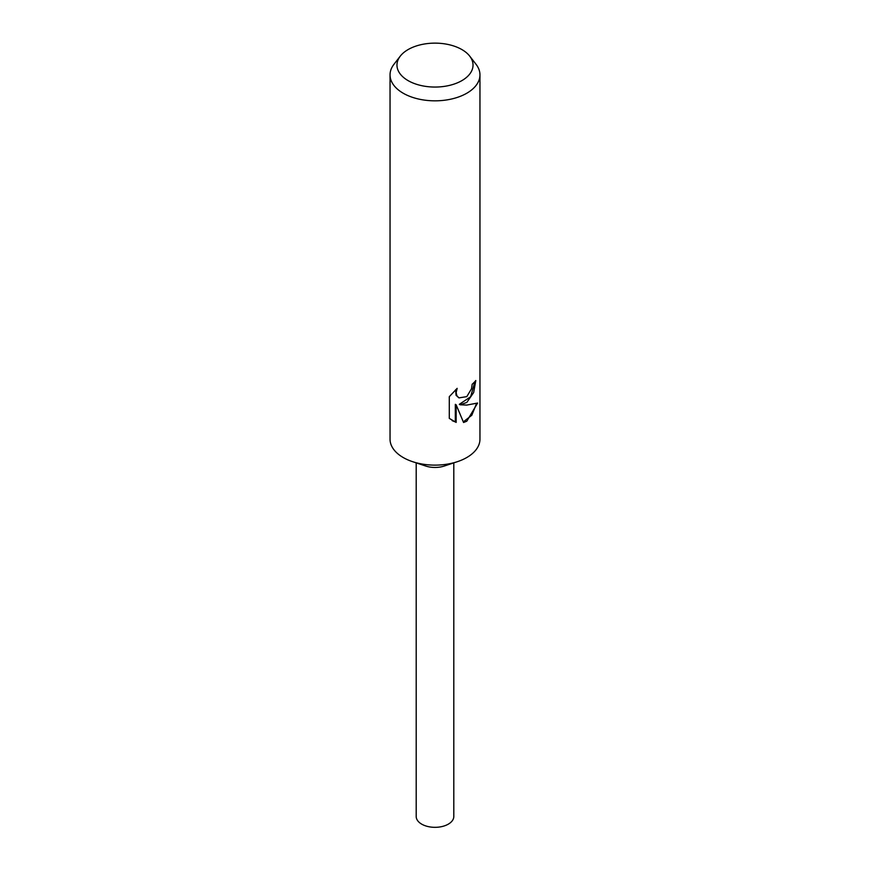 <?xml version="1.0" encoding="UTF-8"?>
<svg xmlns="http://www.w3.org/2000/svg" width="870" height="870" viewBox="0 0 870 870"><rect width="100%" height="100%" fill="white"/><g stroke="black" fill="none" stroke-linecap="round" stroke-linejoin="round"><path stroke-width="1.3" d="M469.713 56.126L476.031 64.282A44.957 25.948 180 0 1 479.957 74.885L479.957 439.176A44.957 25.948 180 0 1 466.788 457.522A44.957 25.948 180 0 1 457.435 461.665A44.957 25.948 180 0 1 412.565 461.665A44.957 25.948 180 0 1 390.043 439.176L390.043 74.885A44.957 25.948 180 0 1 393.969 64.282L400.287 56.126A38.03 21.957 180 0 1 408.106 49.568A38.03 21.957 180 0 1 469.713 56.126A38.03 21.957 180 0 1 461.894 80.616A38.03 21.957 180 0 1 413.435 83.183A38.03 21.957 180 0 1 400.287 56.126M457.435 461.665L444.385 466.005A18.803 10.853 180 0 1 425.615 466.005L412.565 461.665M466.788 402.462L460.132 404.789L466.788 405.072L477.619 403.038L466.788 421.2L463.569 422.505L456.152 404.811L456.152 422.418L449.29 418.394L449.29 396.676L457.163 388.346L456.13 392.609L456.88 395.741L458.947 397.884L466.788 396.633L471.518 388.77L472.182 384.235A44.957 25.948 0 0 0 475.803 380.538L473.661 392.544L466.788 402.462M479.957 74.885A44.957 25.948 180 0 1 466.788 93.231A44.957 25.948 180 0 1 417.796 98.854A44.957 25.948 180 0 1 390.043 74.885M474.922 381.582L470.626 396.785L459.316 404.322L460.132 404.789M458.947 397.884L456.054 395.263L455.652 389.684M452.15 420.656L455.325 421.939L455.325 404.332L456.152 404.811M463.318 421.885L471.812 415.251L476.499 403.593M455.325 421.939L456.152 422.418M453.803 462.873L453.803 816.473A18.803 10.853 180 0 1 448.3 824.151A18.803 10.853 180 0 1 427.801 826.5A18.803 10.853 180 0 1 416.197 816.473L416.197 462.873"/></g></svg>
